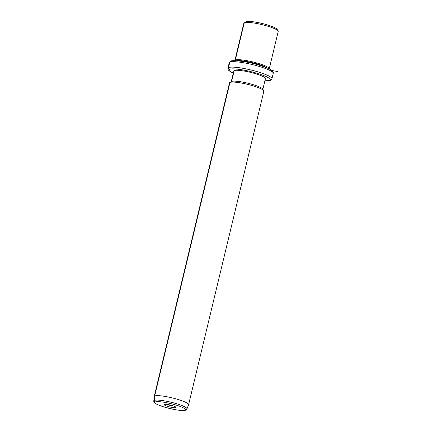 <?xml version="1.0" encoding="UTF-8"?>
<svg xmlns="http://www.w3.org/2000/svg" width="432" height="432" viewBox="0 0 432 432"><rect width="100%" height="100%" fill="white"/><g stroke="black" fill="none" stroke-linecap="round" stroke-linejoin="round"><path stroke-width="0.65" d="M277.025 29.986A16.265 2.603 -166.5 0 0 264.244 24.003A16.265 2.603 -166.5 0 0 245.938 21.751A16.265 2.603 13.5 0 1 262.181 23.485A16.265 2.603 13.5 0 1 277.052 29.295L278.095 30.942A17.68 2.824 -166.5 0 0 261.927 24.624A17.68 2.824 -166.5 0 0 244.274 22.739L245.938 21.751L244.274 22.739A17.68 2.824 -166.5 0 0 244.172 22.799L245.846 21.8A16.265 2.603 13.5 0 1 245.938 21.751M277.776 31.887A17.68 2.824 -166.5 0 0 278.095 30.942M234.873 60.518A17.68 2.824 -166.5 0 0 234.862 60.674A17.68 2.824 13.5 0 1 235.31 60.07L235.683 60.696L235.31 60.07A17.68 2.824 -166.5 0 0 234.873 60.518L243.837 23.188A17.68 2.824 13.5 0 1 244.274 22.739L235.31 60.07A17.68 2.824 13.5 0 1 254.831 62.424A17.68 2.824 13.5 0 1 269.19 68.915A17.68 2.824 -166.5 0 0 269.249 68.769A17.68 2.824 -166.5 0 0 254.362 62.3A17.68 2.824 -166.5 0 0 235.31 60.07L244.274 22.739A17.68 2.824 13.5 0 1 263.32 24.975A17.68 2.824 13.5 0 1 278.213 31.439L269.249 68.769M267.764 68.256A16.972 2.711 -166.5 0 0 252.531 62.683A16.972 2.711 -166.5 0 0 236.434 60.734A16.972 2.711 13.5 0 1 252.531 62.683A16.972 2.711 13.5 0 1 267.764 68.256M231.471 61.193A1.415 1.372 63.9 0 0 229.808 62.181A22.626 3.618 -166.5 0 0 229.246 62.753A22.626 3.618 13.5 0 1 229.808 62.181A1.415 1.372 -116.1 0 1 230.526 61.279L229.246 62.753L227.945 68.186A22.626 3.618 13.5 0 1 228.501 67.613A22.626 3.618 -166.5 0 0 227.945 68.186L228.242 69.827L229.149 70.843L233.285 73.186M272.689 73.888A22.626 3.618 -166.5 0 0 273.251 73.316A22.626 3.618 -166.5 0 0 254.189 65.038A22.626 3.618 -166.5 0 0 229.808 62.181L228.501 67.613L229.808 62.181A22.626 3.618 13.5 0 1 254.189 65.038A22.626 3.618 13.5 0 1 273.251 73.316C273.569 72.922 273.164 72.036 272.041 70.664C270.389 69.152 265.88 67.262 258.509 64.994C246.775 61.241 231.223 59.762 230.526 61.279M264.913 80.779L269.33 80.633L270.664 80.228A1.415 1.372 -116.1 0 1 269.719 80.309A21.211 3.391 13.5 0 1 264.924 80.735A21.211 3.391 -166.5 0 0 269.719 80.309A1.415 1.372 63.9 0 0 271.382 79.321A22.626 3.618 -166.5 0 0 271.944 78.748A22.626 3.618 -166.5 0 0 252.882 70.47A22.626 3.618 -166.5 0 0 228.501 67.613A1.415 1.372 63.9 0 0 229.516 69.336A21.211 3.391 -166.5 0 0 233.296 73.143A21.211 3.391 13.5 0 1 229.516 69.336A1.415 1.372 -116.1 0 1 228.501 67.613A22.626 3.618 13.5 0 1 252.882 70.47A22.626 3.618 13.5 0 1 271.944 78.748L273.251 73.316M269.719 80.309A21.211 3.391 -166.5 0 0 254.313 72.527A21.211 3.391 -166.5 0 0 229.516 69.336A21.211 3.391 13.5 0 1 254.313 72.527A21.211 3.391 13.5 0 1 269.719 80.309M265.027 79.029A16.265 2.603 -166.5 0 0 253.217 73.062A16.265 2.603 -166.5 0 0 234.209 70.616A16.265 2.603 -166.5 0 0 233.977 71.577M262.823 89.478A16.265 2.603 -166.5 0 0 249.124 83.527A16.265 2.603 -166.5 0 0 231.601 81.475L234.209 70.616A16.265 2.603 13.5 0 1 251.732 72.668A16.265 2.603 13.5 0 1 265.432 78.619L262.823 89.478M231.196 81.886L233.804 71.026A16.265 2.603 13.5 0 1 234.209 70.616L231.601 81.475A16.265 2.603 13.5 0 1 247.844 83.209A16.265 2.603 13.5 0 1 262.715 89.019L263.752 90.666A17.68 2.824 -166.5 0 0 247.59 84.348A17.68 2.824 -166.5 0 0 229.937 82.469L231.601 81.475L229.937 82.469A17.68 2.824 -166.5 0 0 229.829 82.523L231.503 81.529A16.265 2.603 13.5 0 1 231.601 81.475M263.434 91.611A17.68 2.824 -166.5 0 0 263.752 90.666M188.158 405.173A17.68 2.824 -166.5 0 0 188.595 404.725A17.68 2.824 -166.5 0 0 173.702 398.255A17.68 2.824 -166.5 0 0 154.656 396.025L229.937 82.469A17.68 2.824 13.5 0 1 248.983 84.699A17.68 2.824 13.5 0 1 263.876 91.168L188.595 404.725M229.937 82.469L154.656 396.025A17.68 2.824 -166.5 0 0 154.219 396.473L229.495 82.912A17.68 2.824 13.5 0 1 229.937 82.469M185.884 409.99C185.593 410.643 179.923 410.648 175.025 409.633L165.37 407.387C160.013 405.815 156.503 404.363 154.85 403.018C153.997 402.079 153.641 401.382 153.792 400.939L154.208 396.538A17.68 2.824 13.5 0 1 154.656 396.025L154.224 400.448A1.415 1.372 63.9 0 0 155.272 401.981A15.655 2.5 -166.5 0 0 166.639 407.722A15.655 2.5 -166.5 0 0 184.934 410.081A1.415 1.372 63.9 0 0 186.543 409.271A17.053 2.727 -166.5 0 0 186.948 408.899A17.053 2.727 -166.5 0 0 172.784 402.651A17.053 2.727 -166.5 0 0 154.224 400.448L154.656 396.025A17.68 2.824 13.5 0 1 173.896 398.309A17.68 2.824 13.5 0 1 188.573 404.789L186.948 408.899L185.884 409.99A1.415 1.372 -116.1 0 1 184.934 410.081A15.655 2.5 -166.5 0 0 173.567 404.336A15.655 2.5 -166.5 0 0 155.272 401.981A1.415 1.372 -116.1 0 1 154.224 400.448A17.053 2.727 -166.5 0 0 153.792 400.939A17.053 2.727 13.5 0 1 154.224 400.448A17.053 2.727 13.5 0 1 172.784 402.651A17.053 2.727 13.5 0 1 186.948 408.899M184.934 410.081A15.655 2.5 13.5 0 1 166.639 407.722A15.655 2.5 13.5 0 1 155.272 401.981A15.655 2.5 13.5 0 1 173.567 404.336A15.655 2.5 13.5 0 1 184.934 410.081M164.311 404.449A6.113 0.977 -166.5 0 0 168.75 406.69A6.113 0.977 -166.5 0 0 175.894 407.614A6.113 0.977 -166.5 0 0 171.455 405.367A6.113 0.977 -166.5 0 0 164.311 404.449A6.113 0.977 13.5 0 1 170.413 405.097A6.113 0.977 13.5 0 1 176.008 407.284A6.113 0.977 13.5 0 1 175.894 407.614A6.113 0.977 13.5 0 1 168.831 406.712A6.113 0.977 13.5 0 1 164.273 404.465A6.113 0.977 13.5 0 1 164.311 404.449M175.435 406.831L175.894 407.614L175.435 406.831M167.238 404.482A4.698 0.751 -166.5 0 0 173.362 405.95A4.698 0.751 13.5 0 1 167.238 404.482M271.777 70.454L278.095 71.631M246.024 62.008L244.22 60.48M271.944 78.748L270.664 80.222"/></g></svg>
